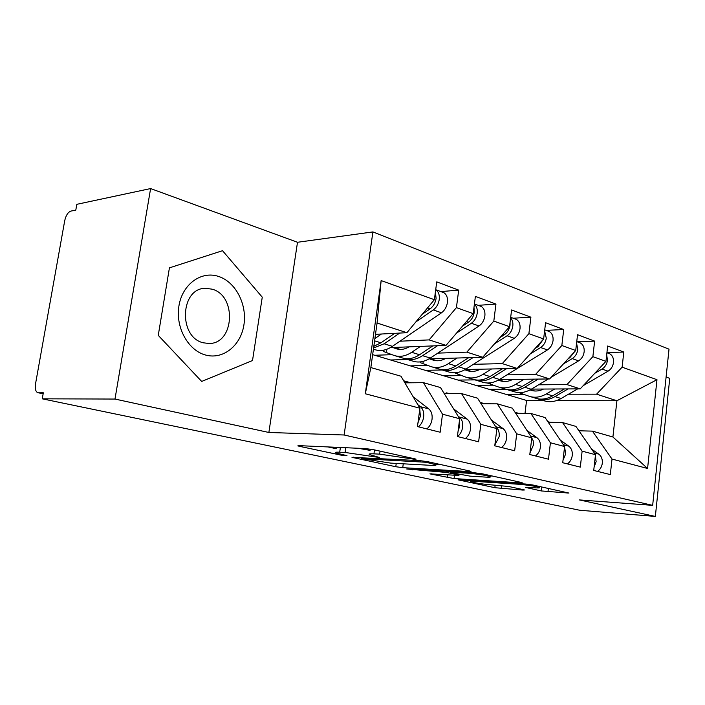 <?xml version="1.0" encoding="UTF-8"?>
<svg xmlns="http://www.w3.org/2000/svg" width="705" height="705" viewBox="0 0 705 705"><rect width="100%" height="100%" fill="white"/><g stroke="black" fill="none" stroke-linecap="round" stroke-linejoin="round"><path stroke-width="1.06" d="M414.998 459.343L416.082 459.184L415.104 458.902L373.447 449.667L365.454 448.591L298.982 445.648L297.827 445.868L299.546 446.344L341.035 455.13L346.992 455.677L335.695 452.874C334.593 452.266 335.933 452.037 339.713 452.205L345.098 452.46L379.572 457.527L369.482 454.584C368.327 453.923 369.808 453.685 373.941 453.861L379.651 454.135L414.998 459.343M541.343 490.944L568.961 493.068L532.839 484.996L525.86 484.053L458.083 479.841L494.839 487.701L522.846 490.072L524.502 489.975L523.551 489.702L508.622 486.485L491.165 484.864C481.586 484.009 474.765 482.951 470.693 481.682C470.006 481.259 471.372 481.154 474.791 481.365L518.386 484.238C528.353 485.102 535.359 486.186 539.422 487.481C540.109 487.939 538.523 488.054 534.663 487.807L525.489 487.419L541.343 490.944L541.81 486.988M114.985 399.056L42.247 398.818L43.322 392.791L38.44 392.808L43.137 393.795L37.559 392.623C35.541 391.381 34.862 388.473 35.523 383.89L64.728 220.63C65.926 215.377 67.971 212.205 70.853 211.103L75.805 210.081L76.827 204.318L150.606 188.57L114.985 399.056L268.869 432.473L344.128 434.994L652.663 505.353L579.325 499.915L655.35 516.43L579.677 510.253L42.247 398.818M469.354 471.566L471.028 471.381L469.83 471.028L427.574 461.66L419.924 460.638L351.989 457.351L395.787 466.728L402.74 467.662L469.354 471.566L469.433 470.94M482.634 473.866L521.136 482.405L522.167 482.705L520.396 482.846L454.064 478.554L429.909 473.875L457.474 475.355L459.025 475.205L457.853 474.87L446.697 472.465L406.714 468.984L475.337 472.888L482.634 473.866M344.128 434.994L372.901 231.919L669.019 349.169L652.663 505.353M381.141 280.572L434.368 299.704L406.891 332.698L377.069 323.031L381.141 280.572L365.305 393.76L419.916 408.221L417.466 426.578L440.158 432.227L442.511 414.196L459.678 418.744L457.395 436.518L478.625 441.797L480.819 424.339L496.893 428.596L494.76 445.816L514.659 450.768L516.712 433.839L531.799 437.84L529.799 454.54L548.49 459.193L550.42 442.766L564.608 446.521L562.731 462.736L580.312 467.115L582.127 451.156L595.496 454.699L593.725 470.455L610.31 474.58L612.01 459.07L592.42 431.125L612.909 437.003L616.901 400.757L596.589 394.174L568.494 394.21M440.863 291.597L458.699 290.116L436.748 281.885L434.368 299.704M458.699 290.116L456.417 307.627L473.178 313.646L446.027 345.38L390.411 347.6M478.166 305.336L495.95 304.093L475.39 296.382L473.178 313.646M495.95 304.093L493.817 321.066L509.521 326.706L482.713 357.268L429.037 358.863M513.196 318.228L530.891 317.197L511.592 309.962L509.521 326.706M530.891 317.197L528.891 333.668L543.634 338.964L517.179 368.442L465.265 369.508M546.137 330.363L563.718 329.517L545.582 322.714L543.634 338.964M563.718 329.517L561.841 345.512L575.721 350.5L549.618 378.946L499.325 379.572M577.175 341.793L594.632 341.114L577.545 334.708L575.721 350.5M594.632 341.114L592.87 356.66L605.947 361.365L580.206 388.86L531.42 389.107M606.934 352.562L623.793 352.051L607.666 346.005L605.947 361.365M623.793 352.051L622.127 367.173L656.972 379.695L647.578 468.481L612.01 459.07M548.226 422.242L562.546 422.559L575.906 426.393L595.496 454.699M582.127 451.156L562.546 422.559M523.471 394.262L505.837 394.289L372.654 354.65M525.005 413.403L526.564 400.458L505.837 394.289M526.564 400.458L543.238 400.51M556.642 400.555L616.901 400.757L656.972 379.695M622.127 367.173L596.589 394.174M515.681 413.28L530.891 413.482L545.053 417.536L564.608 446.521M550.42 442.766L530.891 413.482M505.89 389.239L489.173 389.327M580.206 388.86L566.97 384.569L538.611 384.807M493.297 385.177L475.716 385.327M592.87 356.66L566.97 384.569M481.074 403.745L497.272 403.833L512.315 408.151L531.799 437.84M516.712 433.839L497.272 403.833M474.967 379.88L458.127 380.083M549.618 378.946L535.58 374.399L506.974 374.857M461.423 375.58L443.921 375.862M561.841 345.512L535.58 374.399M444.22 393.619L461.528 393.584L477.532 398.175L496.893 428.596M480.819 424.339L461.528 393.584M442.15 369.984L425.326 370.328M517.179 368.442L502.277 363.604L473.443 364.309M427.688 365.428L410.31 365.86M528.891 333.668L502.277 363.604M404.908 382.85L423.423 382.656L440.493 387.547L459.678 418.744M442.511 414.196L423.423 382.656M407.508 359.497L390.632 359.999M482.713 357.268L466.86 352.13L437.823 353.117M391.936 354.677L374.716 355.267M493.817 321.066L466.86 352.13M365.305 393.76L370.848 367.569L400.978 376.214L419.916 408.221M446.027 345.38L429.125 339.898L399.929 341.211M456.417 307.627L429.125 339.898M655.35 516.43L669.75 378.365L666.102 377.034M268.869 432.473L297.501 242.273L150.606 188.57M297.501 242.273L372.901 231.919M262.26 297.175L222.524 250.698L169.42 267.865L158.255 335.368L201.683 381.44L252.513 360.546L262.26 297.175L252.513 360.546L201.683 381.44L158.255 335.368L169.42 267.865L222.524 250.698L262.26 297.175M578.955 430.79L592.42 431.125M377.069 323.031L370.848 367.569M406.891 332.698L375.492 334.32M647.578 468.481L612.909 437.003M357.884 448.257L370.063 450.354M327.966 446.926L336.285 448.724M435.734 464.419L441.383 464.727M426.155 462.277L361.418 458.602L390.72 463.106L430.702 465.326C435.1 465.547 436.765 465.335 435.699 464.683L426.155 462.277L426.269 461.405M492.522 476.06L490.372 475.928M485.78 477.109C489.561 477.329 491.059 477.188 490.283 476.686C485.763 475.24 478.342 474.077 468.005 473.214L452.222 472.262L450.671 472.429L451.87 472.773L470.032 476.131L485.78 477.109M422.233 314.28L430.129 308.825C433.363 306.402 435.355 302.921 436.095 298.382L435.399 291.958M415.853 321.938L433.284 309.927C436.518 307.512 438.501 304.049 439.241 299.519C439.7 294.884 438.545 291.623 435.769 289.72L435.708 289.685M441.964 292.002L443.938 292.725C446.714 294.619 447.878 297.871 447.419 302.471C446.688 306.966 444.714 310.411 441.489 312.8L392.421 346.349C386.243 350.42 380.348 351.504 374.725 349.592L373.412 349.195M373.588 347.935L384.146 343.793L399.709 333.068M373.817 346.296L380.973 342.806L394.685 333.324M381.431 334.011L374.901 338.567M426.816 428.904C429.653 426.631 431.398 423.405 432.05 419.237C432.517 414.619 431.425 411.182 428.781 408.909L413.148 396.783M417.801 404.652L420.392 406.679C423.035 408.962 424.119 412.425 423.643 417.069C422.991 421.264 421.238 424.516 418.391 426.807M419.748 409.473L420.409 416.232L417.95 422.947M462.427 326.212L468.402 322.229C471.61 319.92 473.566 316.563 474.262 312.165L473.989 307.283M456.514 333.121L471.354 323.269C474.562 320.96 476.51 317.611 477.214 313.223C477.62 309.222 476.677 306.199 474.395 304.181M479.347 305.767L481.321 306.49C484.106 308.367 485.296 311.531 484.873 315.99C484.185 320.352 482.238 323.674 479.039 325.966L430.323 358.061C424.19 361.965 418.294 362.969 412.654 361.057L406.415 359.171M399.444 349.398L395.188 348.006L398.951 349.345M400.255 349.433L394.121 347.45M409.129 346.851C404.608 349.469 400.29 350.094 396.175 348.711L392.738 347.503M420.453 346.402L411.667 352.297C405.516 356.289 399.62 357.32 393.98 355.408L383.564 351.504L384.022 350.094M404.044 358.404L404.881 358.704C410.521 360.616 416.417 359.603 422.559 355.664L437.541 345.714M395.514 355.875L401.894 357.805C407.534 359.717 413.43 358.695 419.572 354.738L432.844 345.908M499.995 337.572L504.286 334.805C507.468 332.593 509.389 329.35 510.05 325.084L510.085 322.141M494.487 343.837L507.062 335.783C510.235 333.571 512.156 330.337 512.817 326.08C513.178 322.652 512.438 319.92 510.614 317.885M514.43 318.686L516.404 319.409C519.197 321.26 520.396 324.344 520.017 328.68C519.365 332.91 517.452 336.118 514.28 338.312L465.952 369.076C459.863 372.822 453.994 373.747 448.336 371.835L442.564 370.09M436.069 360.713L431.398 359.171L435.593 360.66M436.906 360.766L430.887 358.81M445.789 358.36C441.304 360.845 437.012 361.401 432.896 360.026L429.521 358.845M457.096 358.025L448.406 363.657C442.299 367.481 436.413 368.433 430.764 366.529L420.154 362.582L420.383 361.885M440.299 369.367L441.022 369.623C446.67 371.535 452.548 370.601 458.647 366.82L473.108 357.55M432.297 366.988L438.21 368.777C443.859 370.68 449.737 369.746 455.844 365.957L468.71 357.682M530.054 354.104L540.62 347.539C543.758 345.415 545.644 342.295 546.278 338.162L544.612 330.848M547.424 330.839L549.389 331.562C552.182 333.377 553.399 336.391 553.046 340.603C552.429 344.71 550.543 347.821 547.406 349.918L499.519 379.457C493.474 383.053 487.631 383.899 481.982 382.004L476.615 380.383M470.561 371.376L465.529 369.702L470.094 371.315M471.416 371.438L465.503 369.499M480.29 369.2C475.849 371.561 471.583 372.055 467.486 370.689L464.824 369.764M491.57 368.962L482.987 374.346C476.915 378.012 471.055 378.893 465.406 376.99L454.707 372.804M474.456 379.695L475.073 379.916C480.731 381.819 486.582 380.956 492.636 377.325L506.604 368.653M466.939 377.457L472.421 379.114C478.078 381.017 483.93 380.145 489.993 376.514L502.471 368.741M535.183 348.385L538.012 346.622L543.22 339.431M563.418 363.912L572.213 358.616C575.324 356.571 577.175 353.549 577.774 349.53L576.575 343.141M578.514 342.277L580.471 343C583.246 344.798 584.48 347.741 584.154 351.83C583.564 355.822 581.713 358.836 578.611 360.854L551.116 377.316M503.106 381.423L498.717 379.933M503.969 381.502L498.902 379.828M512.826 379.405C508.437 381.661 504.198 382.101 500.118 380.744L498.364 380.136M502.647 381.361L498.647 379.977M524.062 379.272L515.584 384.419C509.565 387.953 503.731 388.763 498.083 386.869L487.261 382.991M506.684 389.442L507.221 389.627C512.861 391.522 518.686 390.729 524.687 387.239L538.206 379.096M548.358 378.964L531.191 389.248C525.199 392.703 519.382 393.487 513.742 391.601L508.754 390.094M499.625 387.336L504.718 388.869C510.358 390.764 516.183 389.962 522.193 386.463L534.32 379.14M568.221 358.678L569.755 357.752L574.557 351.769M465.371 438.501C468.182 436.316 469.891 433.205 470.508 429.16C470.931 424.692 469.821 421.343 467.159 419.123L453.588 408.847M458.021 416.056L459.308 417.034C461.96 419.263 463.07 422.63 462.639 427.133C462.013 431.196 460.295 434.333 457.483 436.536M459.352 421.255L459.607 426.349L458.047 431.407M405.587 381.581L411.368 382.78M407.455 382.824L403.56 380.585M409.852 382.515L411.544 382.78M501.511 447.499C504.295 445.393 505.97 442.387 506.551 438.466C506.948 434.13 505.811 430.878 503.15 428.693L491.438 420.013M495.65 426.64L495.774 426.736C498.435 428.922 499.572 432.2 499.166 436.562L494.857 445.067M496.373 432.782L495.624 438.854M444.881 393.61L443.701 392.764M446.186 392.826L449.764 393.601M535.456 455.95C538.206 453.923 539.863 451.015 540.409 447.208C540.77 442.996 539.616 439.832 536.954 437.69L526.917 430.394M531.209 436.933L533.165 440.713L533.535 444.723L529.993 452.945M480.105 402.211L484.106 403.762M480.396 402.537L485.172 403.762M567.41 463.899C570.125 461.951 571.746 459.122 572.266 455.43C572.601 451.341 571.438 448.257 568.785 446.159L560.255 440.07M564.546 447.058L565.736 453.747L563.013 460.286M515.002 412.24L517.153 413.297M514.906 412.099L518.334 413.315M218.427 276.395C201.269 270.632 182.357 284.221 178.938 305.873C175.254 327.455 188.297 350.755 205.878 355.108C223.423 359.779 240.881 345.38 243.93 324.82C247.226 304.331 235.646 281.841 218.427 276.395M212.082 289.165L205.525 288.319C180.083 287.913 178.18 337.589 203.498 342.824L209.032 343.476C234.421 343.943 237.056 295.58 212.082 289.165M594.791 373.28L602.008 369.059C605.084 367.094 606.908 364.159 607.481 360.255L606.679 354.835M607.851 353.082L609.79 353.795C612.566 355.567 613.799 358.44 613.5 362.432C612.936 366.309 611.12 369.226 608.054 371.174L583.246 385.617M533.852 390.923L530.363 389.724M534.716 391.002L530.548 389.618M543.564 389.045C539.219 391.196 535.016 391.601 530.953 390.244L530.001 389.918M533.412 390.861L530.275 389.768M554.738 388.993L546.366 393.936C540.4 397.329 534.601 398.087 528.97 396.201L518.774 392.588M537.157 398.651L537.615 398.81C543.238 400.696 549.028 399.955 554.976 396.598L568.08 388.922M577.651 388.878L561.118 398.501C555.188 401.832 549.407 402.555 543.784 400.678L539.149 399.277M530.504 396.659L535.245 398.096C540.867 399.982 546.657 399.233 552.614 395.866L564.414 388.94M599.294 368.477L603.982 363.463M597.532 471.398C600.219 469.512 601.814 466.78 602.308 463.185C602.608 459.211 601.444 456.197 598.792 454.143L591.627 449.111M595.355 455.95L596.139 461.599L594.103 467.124M547.714 421.493L549.512 422.313M550.79 422.33L549.362 422.101M404.503 456.549L404.379 457.466M380.065 451.138L379.651 454.135M374.487 449.896L373.941 453.861M374.452 455.994L374.337 456.822M345.767 447.719L345.098 452.46M340.383 447.481L339.713 452.205M341.141 454.364L341.035 455.13M299.651 445.675L299.546 446.344M409.737 457.712L409.614 458.62M403.26 463.802L402.74 467.662M396.228 463.414L395.787 466.728M353.566 457.175L353.487 457.765M420.955 460.709L420.841 461.563M362.44 457.642L362.326 458.47M431.592 462.559L431.478 463.449M520.466 482.255L520.396 482.846M454.496 475.17L454.064 478.554M447.772 474.747L447.393 477.655M431.178 473.725L431.116 474.209M457.95 474.086L457.853 474.87M446.864 471.196L446.697 472.465M439.753 470.773L439.656 471.513M412.54 469.16L412.443 469.883M468.102 472.456L468.005 473.214M452.319 471.522L452.222 472.262M526.52 487.261L526.468 487.701M518.466 483.568L518.386 484.238M474.87 480.722L474.791 481.365M522.907 489.561L522.846 490.072M501.599 485.569L501.237 488.565M495.157 485.128L494.839 487.701M459.255 479.7L459.202 480.158M567.173 492.601L567.102 493.174M548.367 488.442L547.97 491.834M384.146 343.793L392.421 346.349M433.284 309.927L441.489 312.8M374.584 340.832L380.973 342.806M427.538 307.909L430.129 308.825M428.781 408.909L420.392 406.679M396.175 348.711L397.109 349.001M422.559 355.664L430.323 358.061M471.354 323.269L479.039 325.966M411.667 352.297L419.572 354.738M466.419 321.542L468.402 322.229M387.054 349.187L385.952 352.544M432.896 360.026L433.839 360.317M458.647 366.82L465.952 369.076M507.062 335.783L514.28 338.312M448.406 363.657L455.844 365.957M502.859 334.311L504.286 334.805M423.502 361.251L422.718 363.657M467.486 370.689L468.428 370.98M492.636 377.325L499.519 379.457M540.62 347.539L547.406 349.918M482.987 374.346L489.993 376.514M537.06 346.296L538.012 346.622M457.915 372.425L457.351 374.135M500.118 380.744L501.061 381.035M524.687 387.239L531.191 389.248M572.213 358.616L578.611 360.854M515.584 384.419L522.193 386.463M569.235 357.567L569.755 357.752M490.433 382.824L490.037 384.031M467.159 419.123L459.308 417.034M445.454 393.61L444.529 393.355M503.15 428.693L495.774 426.736M536.954 437.69L530.601 435.998M568.785 446.159L563.401 444.732M530.953 390.244L531.896 390.535M554.976 396.598L561.118 398.501M602.008 369.059L608.054 371.174M546.366 393.936L552.614 395.866M521.215 392.562L520.942 393.372M598.792 454.143L594.28 452.945M361.559 457.598L361.436 458.479M435.849 463.502L435.699 464.683M459.131 474.35L459.025 475.205M490.416 475.593L490.283 476.686M450.795 471.434L450.689 472.271M539.537 486.476L539.422 487.481M470.852 480.458L470.737 481.348M435.769 289.72L443.938 292.725M474.421 303.952L481.321 306.49M510.684 317.303L516.404 319.409M544.727 329.843L549.389 331.562M576.743 341.634L580.471 343M410.812 382.789L404.467 380.991M483.304 403.357L480.29 402.502M515.716 412.557L515.091 412.381M203.472 288.53L205.525 288.319M606.917 352.738L609.79 353.795M550.138 422.321L548.71 421.916"/></g></svg>
